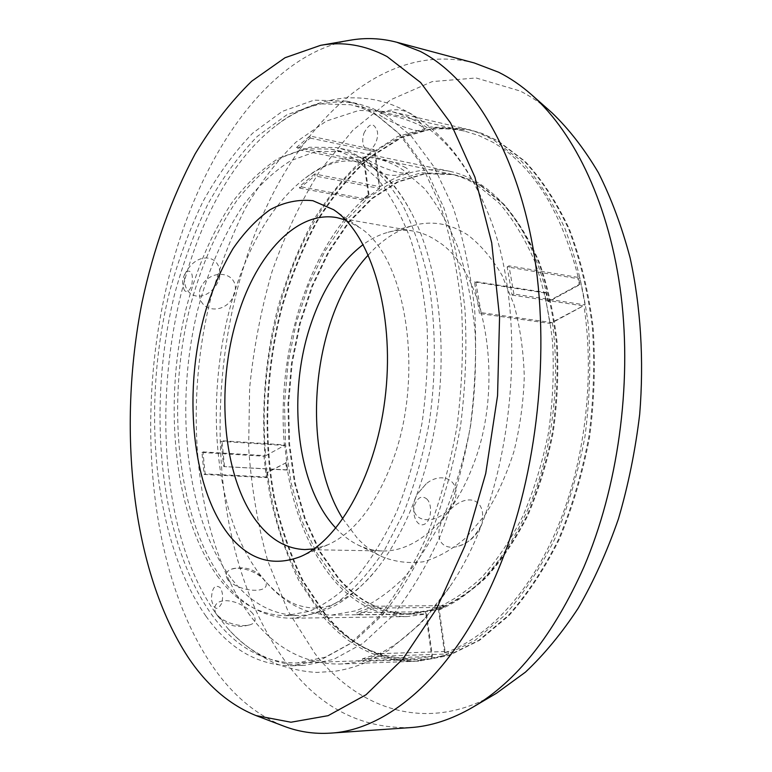 <?xml version="1.0" encoding="UTF-8"?>
<svg xmlns="http://www.w3.org/2000/svg" width="772" height="772" viewBox="0 0 772 772"><rect width="100%" height="100%" fill="white"/><g stroke="black" fill="none" stroke-linecap="round" stroke-linejoin="round"><path stroke-width="0.58" stroke-dasharray="3.86 2.9" d="M345.711 220.02L360.456 228.097C406.67 257.877 425.14 377.238 391.954 462.717C375.269 505.757 353.875 533.124 327.772 544.82L314.03 548.902M335.868 528.173C342.585 535.411 349.938 540.998 357.928 544.945C365.716 548.757 373.87 550.764 382.391 550.957C415.23 552.154 451.842 520.675 472.175 467.61C505.853 385.653 486.013 270.866 437.869 241.491C429.956 236.029 421.734 232.546 413.213 231.05C404.808 229.612 396.412 230.017 388.046 232.275C379.457 234.63 371.168 238.712 363.187 244.541M349.957 40.25C271.049 54.638 206.375 147.172 175.08 254.451C133.778 393.903 144.142 566.001 212.416 665.985C232.198 694.868 256.024 714.94 283.884 726.182M410.231 727.62C360.63 728.643 319.492 707.229 286.817 663.36C214.442 567.005 201.965 399.529 244.377 264.651C281.954 140.504 373.667 37.529 474.249 62.947M552.308 113.098C541.944 103.95 531.213 96.587 520.125 90.999L476.083 77.972L432.185 81.6L390.584 99.82L352.843 130.265L320.052 170.554C300.819 201.434 284.8 235.199 271.966 271.85C261.052 309.562 253.602 348.307 249.626 388.084L248.642 447.538C251.315 486.881 257.665 524.613 267.701 560.742L287.85 610.758L314.947 653.556C358.941 709.922 427.572 733.805 496.415 693.295M368.321 254.963C381.995 239.918 397.03 230.085 413.416 225.453C432.03 220.425 450.115 223.562 467.649 234.871C480.541 244.753 491.986 258.224 502.003 275.266L514.094 304.911C520.106 327.241 523.503 351.096 524.284 376.495C523.464 402.193 519.99 427.292 513.853 451.803C506.307 475.34 496.743 496.348 485.163 514.818L465.989 537.679C452.122 549.596 437.878 557.635 423.249 561.784C408.726 563.685 394.82 561.919 381.522 556.487C372.664 552.105 364.529 545.92 357.118 537.93L342.893 518.909M201.946 452.479L263.976 456.223L265.037 455.644L202.968 451.881L201.946 452.479L204.107 474.462L266.379 477.607L263.976 456.223M284.772 444.894L283.749 445.454L220.995 441.314L223.726 466.587L287.551 469.887L284.772 444.894L221.979 440.735L220.995 441.314M250.099 615.535C195.268 541.384 182.424 409.556 210.949 297.722C219.895 266.089 231.243 236.512 244.994 208.98C260.01 183.041 276.984 160.769 295.917 142.183L326.334 121.088L358.864 110.425L392.253 111.757L405.956 116.099L419.418 122.758C446.216 138.41 468.44 167.013 486.109 208.565C531.908 312.187 514.393 493.964 449.661 586.942C414.902 637.112 378.029 662.81 339.053 664.055C303.985 663.978 274.33 647.795 250.099 615.535M321.393 614.618L299.131 581.152C286.74 555.618 277.167 527.778 270.403 497.631C259.267 436.122 262.142 368.746 278.19 306.474C287.329 275.855 298.976 247.281 313.133 220.744C328.621 195.779 346.155 174.433 365.735 156.706L397.204 136.74L430.882 126.955L465.448 128.779L477.617 132.427L493.569 139.838L520.656 160.393C537.582 178.67 552.366 201.434 565.007 228.695C576.076 258.234 583.893 290.706 588.476 326.102C590.976 362.531 589.808 399.327 584.973 436.498C578.064 473.053 567.98 507.252 554.711 539.097C539.927 568.887 523.165 594.382 504.434 615.564L474.992 640.413L444.489 655.621L414.149 661.314C377.817 661.353 346.898 645.788 321.393 614.618M296.651 147.336L360.447 160.451L374.121 149.643L309.91 136.017L296.651 147.336L296.902 149.363L310.17 138.063L309.91 136.017M314.667 173.97L299.517 186.544L299.536 188.088L314.908 175.919L314.667 173.97L379.988 186.699C402.289 171.915 425.565 166.791 449.825 171.316L336.293 147.548C345.393 149.44 354.252 153.223 362.898 158.916C377.392 169.908 390.584 185.155 402.482 204.667C413.338 226.476 421.956 251.614 428.315 280.082C435.997 324.568 436.373 374.169 429.203 422.969C423.124 455.026 414.603 484.97 403.65 512.791L384.688 549.741C370.473 571.039 355.352 588.081 339.294 600.867C323.053 611.067 306.938 616.857 290.957 618.247C264.4 617.754 241.646 604.949 222.693 579.849C177.492 518.967 166.067 405.782 189.487 309.205C200.295 267.556 215.996 231.446 236.579 200.865C250.948 182.308 266.543 167.62 283.382 156.803L309.553 147.23L336.293 147.548M360.447 160.451L360.717 162.429L296.902 149.363M449.825 171.316C459.456 173.324 468.855 177.116 478.022 182.703C511.508 203.547 535.064 243.18 548.68 301.62L580.042 284.54C562.962 213.159 533.848 165.71 492.719 142.193L478.756 135.515L464.541 131.095C433.111 124.755 403.302 131.655 375.095 151.785L374.391 151.63L374.121 149.643M310.17 138.063L374.391 151.63L379.554 188.455L314.908 175.919M299.536 188.088L363.699 200.073L379.554 188.455M363.699 200.073L363.67 198.578L299.517 186.544M368.35 194.602L363.593 159.958L364.287 160.103C294.007 219.2 255.85 344.573 265.713 455.692L284.434 445.492C275.903 350.498 309.437 243.19 369.045 194.737L368.35 194.602L363.67 198.578M363.593 159.958L360.717 162.429M266.832 472.503L267.508 472.532C274.764 529.225 292.945 575.97 322.069 612.765C347.294 643.501 377.836 658.873 413.695 658.873L432.436 656.441L426.607 613.972L406.931 616.577C378.762 616.181 354.406 604.061 333.861 580.226C308.839 550.031 293.003 510.832 286.335 462.631L266.832 472.503L267.44 477.057L205.13 473.883L202.968 451.881M252.811 613.586C237.332 596.65 209.087 596.216 215.784 613.373L216.237 614.029C226.794 625.677 245.187 627.192 251.257 624.316C255.744 622.637 256.265 619.067 252.811 613.586M377.267 115.761C368.562 110.502 359.694 106.826 350.662 104.751L318.325 103.766L286.808 114.835L257.327 136.393C238.963 155.297 222.481 177.888 207.89 204.146C194.525 231.986 183.456 261.872 174.694 293.804C146.767 406.661 158.617 539.367 211.296 614.087C234.514 646.511 263.049 662.81 296.882 662.994L325.379 657.165L354.232 641.31L382.256 615.265C400.185 592.992 416.311 566.146 430.66 534.716C443.582 501.096 453.531 464.976 460.498 426.356C465.497 387.1 467.002 348.268 465.014 309.881C461.038 272.632 453.965 238.548 443.794 207.639L425.15 167.553L402.579 136.731L377.267 115.761M382.449 116.948C379.37 115.067 378.183 113.928 378.907 113.532C381.841 112.799 403.177 117.141 420.721 125.711L424.465 128.953C425.314 134.782 401.035 127.641 382.449 116.948M219.267 279.261C224.314 254.046 196.271 249.703 184.807 274.475C181.073 300.819 208.855 304.168 219.267 279.261M200.035 289.143C208.971 266.543 240.883 271.281 234.553 293.746C226.611 316.53 195.036 312.776 200.035 289.143M184.633 290.697C181.372 284.173 182.038 277.717 186.621 271.329C191.736 270.007 193.444 274.62 191.736 285.167C189.7 290.793 187.335 292.636 184.633 290.697M285.65 462.592L286.759 470.032L223.726 466.587M227.865 579.868C224.787 574.658 226.061 571.068 231.668 569.109C239.243 565.953 256.806 571.164 264.178 579.984L265.085 581.258C272.67 593.774 240.584 593.214 227.865 579.868M406.004 167.823C391.645 160.016 363.699 154.062 365.32 157.459L368.273 160.026C379.969 167.688 403.717 175.601 408.147 172.581C409.951 171.577 409.247 169.994 406.004 167.823M375.095 151.785L379.988 186.699M477.164 185.077L499.262 203.161C512.936 218.968 524.757 238.355 534.726 261.322C543.353 286.084 549.307 313.065 552.588 342.266C554.18 372.22 552.81 402.347 548.487 432.638C542.504 462.38 533.983 490.162 522.924 515.976C510.63 540.111 496.753 560.733 481.284 577.852C465.226 592.664 448.706 603.357 431.722 609.919L406.593 614.087C378.849 613.672 354.84 601.735 334.565 578.286L315.796 551.333L301.205 519.073L291.063 482.818L285.486 443.871L284.511 403.476L288.101 362.85L296.149 323.15L308.472 285.592L324.809 251.363L344.804 221.728L367.974 197.921L393.662 181.227L421.02 172.812L449.014 173.69C458.636 175.688 468.015 179.48 477.164 185.077M286.335 462.631L267.508 472.532M439.278 609.822L438.525 609.822L444.537 652.755L445.29 652.726L439.278 609.822C476.034 594.353 506.422 558.986 530.422 503.72C552.356 449.671 560.626 381.908 552.356 322.648L585.07 304.911L579.859 277.688L578.006 278.702L507.156 266.938L512.077 295.097L513.911 294.055L585.07 304.911M445.29 652.726C487.566 637.759 530.026 593.147 557.548 527.498C584.886 461.791 594.942 378.145 583.97 306.011M265.713 455.692L284.434 445.492M369.045 194.737L364.287 160.103M378.637 656.287L448.407 653.952L432.03 658.931L362.724 661.401L378.637 656.287L378.319 653.691L362.406 658.844L362.724 661.401M513.911 294.055L508.97 265.867L579.859 277.688M508.97 265.867L507.156 266.938M481.101 312.641L475.706 281.606L474.471 281.992L479.48 313.557L481.101 312.641L552.356 322.648M512.077 295.097L583.198 305.895L549.934 323.41L479.48 313.557M474.471 281.992L544.617 292.906L549.934 323.41M544.617 292.906L545.881 292.549L475.706 281.606M548.68 301.62L547.917 301.505L545.881 292.549M547.917 301.505L579.28 284.414L578.006 278.702M432.436 656.441L362.406 658.844M444.537 652.755L448.05 651.443L378.319 653.691M579.28 284.414L580.042 284.54M481.352 525.066C475.031 536.878 467.456 543.893 458.626 546.113C447.413 549.934 433.941 544.762 440.638 523.773C456.358 491.417 488.3 492.546 481.825 523.792L481.352 525.066M415.085 498.654C405.763 526.022 442.298 526.909 454.843 500.401C461.328 479.644 441.401 471.094 426.202 483.774L417.141 494.283L415.085 498.654M426.723 498.915C433.015 504.627 431.22 521.766 424.05 524.391C416.986 527.498 411.09 513.901 415.046 503.923C418.183 497.11 422.072 495.441 426.723 498.915M432.03 658.931L425.864 613.981L357.021 614.888L374.758 608.066L374.719 606.242L356.741 612.543L357.021 614.888M438.525 609.822L444.103 607.371L374.758 608.066M374.719 606.242L444.054 605.615L425.555 611.723L425.864 613.981L426.607 613.972M444.054 605.615L444.103 607.371M448.407 653.952L448.05 651.443M425.555 611.723L356.741 612.543M221.622 603.463C217.26 611.057 213.863 609.726 211.422 599.468C211.856 588.052 214.761 584.076 220.126 587.56C222.79 591.931 223.282 597.229 221.622 603.463M363.873 133.363C369.383 122.69 373.889 122.092 377.402 131.558C378.917 141.218 371.293 153.068 366.082 149.343C362.57 146.178 361.836 140.851 363.873 133.363M217.704 615.95L227.991 628.669C249.819 653.295 275.411 665.512 304.766 665.31L333.639 659.413L362.85 643.443L391.221 617.214C409.363 594.797 425.681 567.777 440.175 536.154C453.232 502.331 463.268 465.989 470.273 427.148C475.282 387.66 476.758 348.616 474.693 310.016C470.611 272.564 463.393 238.297 453.039 207.234L434.096 166.964L411.187 136.007L385.517 114.951L372.297 108.292L358.845 103.979C330.059 98.179 302.605 105.281 276.482 125.286C159.65 213.661 127.583 493.81 217.704 615.95M205.912 616.104C153.03 540.4 141.286 406.333 169.435 292.318C178.264 260.058 189.401 229.853 202.872 201.714C217.559 175.157 234.157 152.316 252.647 133.189L282.33 111.361L314.069 100.148L346.647 101.142L358.112 104.683L373.137 112.104L398.622 133.209L421.367 164.301L440.156 204.773C450.414 236 457.564 270.47 461.579 308.163C463.586 347.014 462.081 386.309 457.043 426.067C450.028 465.178 440.011 501.761 426.984 535.816C412.528 567.652 396.268 594.845 378.212 617.397L349.986 643.79L320.94 659.848L292.26 665.763C258.07 665.609 229.284 649.049 205.912 616.104M218.621 577.774C174.047 517.558 162.767 405.339 185.878 309.543C196.551 268.231 212.039 232.411 232.343 202.071C246.519 183.659 261.901 169.078 278.499 158.337L304.284 148.803L330.628 149.064C339.68 150.936 348.51 154.718 357.098 160.431L377.836 179.085C390.642 195.538 401.662 215.88 410.907 240.102C418.868 266.263 424.253 294.875 427.07 325.938C428.267 357.832 426.636 389.947 422.178 422.284C416.147 454.052 407.722 483.706 396.895 511.267C384.929 537.023 371.515 559.015 356.635 577.244C341.263 592.992 325.514 604.341 309.408 611.289L285.679 615.67C259.604 615.168 237.255 602.536 218.621 577.774M230.799 577.832C185.772 517.944 174.231 406.255 197.429 310.971C208.141 269.882 223.716 234.263 244.145 204.126C258.408 185.849 273.896 171.384 290.6 160.74L316.568 151.331L343.115 151.659C352.225 153.541 361.113 157.334 369.778 163.037C385.421 173.362 399.163 189.651 411.013 211.904C434.568 256.883 445.888 325.63 439.268 394.994C432.523 464.348 408.291 529.669 376.582 569.331C351.25 599.854 325.195 615.245 298.426 615.506C272.159 615.004 249.617 602.449 230.799 577.832M262.683 577.967L266.581 582.619C285.148 603.916 306.87 614.734 331.748 615.072L356.046 610.768C372.519 603.965 388.577 592.867 404.238 577.475C419.37 559.671 432.976 538.209 445.087 513.071C456.011 486.177 464.483 457.236 470.505 426.25C474.915 394.695 476.44 363.332 475.089 332.182C472.088 301.833 466.462 273.838 458.23 248.217C448.696 224.469 437.338 204.483 424.175 188.281L402.887 169.83C394.067 164.156 385.016 160.364 375.732 158.443C351.25 154.024 327.859 160.499 305.577 177.859C209.144 250.794 184.711 482.973 262.683 577.967M287.551 469.887L286.759 470.032M266.379 477.607L267.44 477.057M224.488 466.433L221.979 440.735M204.107 474.462L205.13 473.883M324.944 614.57L302.624 581.162C290.204 555.666 280.603 527.874 273.809 497.776C262.634 436.354 265.491 369.084 281.548 306.909C290.687 276.347 302.354 247.822 316.53 221.332C332.037 196.416 349.6 175.109 369.209 157.43L400.726 137.522L434.453 127.776L469.077 129.619L481.274 133.276L497.245 140.678L524.381 161.223C541.326 179.471 556.139 202.206 568.8 229.419C579.888 258.909 587.724 291.314 592.327 326.643C594.836 362.994 593.678 399.722 588.843 436.807C581.943 473.294 571.859 507.416 558.59 539.194C543.797 568.925 527.025 594.363 508.275 615.506L478.804 640.306L448.262 655.496L417.874 661.179C381.484 661.218 350.507 645.682 324.944 614.57M325.649 614.56L303.328 581.162C290.899 555.676 281.288 527.894 274.485 497.805C263.3 436.402 266.157 369.151 282.214 306.995C291.362 276.444 303.029 247.928 317.205 221.448C332.722 196.542 350.285 175.244 369.904 157.575L401.43 137.677L435.167 127.94L469.801 129.792L481.998 133.44L497.979 140.851L525.114 161.387C542.069 179.635 556.882 202.36 569.562 229.564C580.65 259.045 588.496 291.44 593.089 326.749C595.608 363.091 594.45 399.8 589.625 436.875C582.715 473.332 572.631 507.455 559.362 539.213C544.569 568.935 527.797 594.363 509.047 615.496L479.566 640.287L449.014 655.467L418.617 661.16C382.217 661.199 351.231 645.662 325.649 614.56M481.564 185.984L503.701 204.049C517.404 219.817 529.254 239.175 539.242 262.104C547.898 286.798 553.871 313.721 557.162 342.865C558.764 372.741 557.403 402.801 553.08 433.015C547.107 462.689 538.586 490.394 527.517 516.15C515.223 540.226 501.327 560.8 485.839 577.871C469.762 592.655 453.222 603.318 436.199 609.87L411.022 614.029C383.23 613.615 359.173 601.706 338.84 578.305L320.023 551.411L305.384 519.199L295.193 483.021L289.587 444.141L288.593 403.833L292.173 363.274L300.221 323.651L312.563 286.171L328.92 252.019L348.954 222.452L372.162 198.713L397.898 182.067L425.314 173.69L453.357 174.597C462.997 176.595 472.396 180.387 481.564 185.984M480.831 185.83L502.968 203.905C516.661 219.682 528.502 239.03 538.489 261.969C547.136 286.682 553.109 313.615 556.4 342.768C558.002 372.654 556.641 402.723 552.318 432.957C546.344 462.64 537.823 490.355 526.755 516.121C514.461 540.207 500.565 560.79 485.077 577.871C469.009 592.655 452.469 603.328 435.456 609.88L410.289 614.039C382.507 613.624 358.449 601.716 338.126 578.296L319.318 551.401L304.689 519.18L294.508 482.982L288.902 444.103L287.908 403.775L291.498 363.197L299.546 323.574L311.878 286.074L328.235 251.913L348.268 222.326L371.467 198.587L397.194 181.931L424.6 173.546L452.633 174.453C462.264 176.441 471.663 180.233 480.831 185.83M382.391 550.957L304.805 549.577M413.213 231.05L336.785 217.598M358.42 226.65L333.697 209.743M327.772 544.82L300.279 556.689M388.046 232.275L413.416 225.453M357.928 544.945L381.522 556.487M392.253 111.757L465.448 128.779M464.541 131.095L350.662 104.751M339.053 664.055L414.149 661.314M413.695 658.873L296.882 662.994M426.202 483.774L417.141 494.283M458.626 546.113C469.916 542.378 477.646 534.938 481.825 523.792M406.931 616.577L290.957 618.247M265.085 581.258C256.738 569.611 245.602 565.558 231.668 569.109M215.784 613.364C224.941 625.532 236.763 629.18 251.257 624.307M365.32 157.459C375.568 174.086 389.841 179.123 408.147 172.581M424.465 128.953C413.753 110.454 398.564 105.31 378.907 113.532M486.109 208.565C467.803 164.436 442.771 132.852 411.032 113.802C391.452 102.994 373.436 96.587 344.071 98.005C317.302 101.412 294.769 110.502 276.482 125.286M449.661 586.942L421.222 622.975L389.387 649.812L370.377 660.514C358.662 665.889 346.802 669.488 334.797 671.302L316.954 672.431C303.898 671.794 290.214 668.899 275.884 663.727C256.873 654.762 240.903 643.086 227.991 628.669M346.647 101.142L358.845 103.979M292.26 665.763L304.766 665.31M330.628 149.064L343.115 151.659M285.679 615.67L298.426 615.506M266.581 582.619C276.53 593.369 286.508 600.751 296.535 604.794C311.83 609.417 317.881 607.979 322.773 607.265C329.026 607.159 354.271 597.769 376.582 569.331M411.013 211.904C399.915 191.62 388.422 177.734 376.514 170.226C369.45 165.642 362.579 162.805 355.882 161.724C340.886 158.878 324.115 164.262 305.577 177.859M375.732 158.443L449.014 173.69M331.748 615.072L406.593 614.087M469.077 129.619L469.801 129.792M417.874 661.179L418.617 661.16M410.289 614.039L411.022 614.029M452.633 174.453L453.357 174.597"/><path stroke-width="1.16" d="M314.03 548.902L304.805 549.577C287.773 548.902 272.805 540.873 259.903 525.51C222.78 481.911 214.548 387.766 238.046 314.928C256.671 254.335 296.834 210.351 336.785 217.598L345.711 220.02M363.187 244.541C340.307 262.075 322.889 288.545 310.933 323.96C286.875 394.241 296.274 485.501 335.405 527.662L335.868 528.173M335.849 211.277L333.697 209.743L312.882 200.701C298.474 199.186 284.279 202.139 270.306 209.55C256.758 219.238 244.29 232.304 232.932 248.748C222.375 266.736 213.477 286.788 206.22 308.897C182.588 387.853 190.829 486.601 228.83 534.871C248.912 559.806 272.728 567.073 300.279 556.689C339.969 540.275 377.556 472.232 385.749 392.272C394.116 312.342 371.332 236.772 335.849 211.277M387.033 56.539L420.624 82.517L450.568 122.951L474.896 177.068L491.716 242.881L499.561 317.157L497.564 395.631L485.733 473.468L464.889 545.872L436.605 608.703L402.916 658.912L366.044 694.742L328.11 715.673L290.957 722.225L256.063 715.596C229.641 704.923 207.041 685.555 188.271 657.503C131.491 570.904 117.112 429.251 141.942 302.865C153.551 248.217 171.297 198.539 195.181 153.821C212.068 125.759 230.915 101.547 251.711 81.195L285.013 57.746L320.621 45.326C342.884 41.312 365.021 45.046 387.033 56.539M256.063 715.596L283.884 726.182C298.6 731.837 314.069 734.153 330.291 733.139C389.194 730.216 457.294 671.563 499.706 566.194C537.688 472.811 550.764 349.484 533.182 248.825C515.435 148.079 470.505 77.142 420.2 51.357L396.837 42.267C381.117 38.175 365.484 37.5 349.957 40.25L320.621 45.326M396.837 42.267L474.249 62.947L498.49 72.172C509.945 77.856 521.032 85.431 531.763 94.888C575.314 133.469 609.976 206.056 621.122 295.85C632.056 385.633 617.841 487.663 583.864 567.111C553.601 634.835 516.574 681.541 472.782 707.239C451.678 719.485 430.824 726.278 410.231 727.62L330.291 733.139M472.782 707.239L496.415 693.295L525.414 672.171C544.25 654.453 561.881 633.069 578.324 608.008C593.803 581.027 607.178 551.304 618.449 518.842C628.292 485.192 635.366 450.346 639.689 414.303C644.099 360.051 640.721 306.436 630.106 257.838C621.798 226.534 611.221 198.134 598.387 172.658C584.481 149.15 569.118 129.291 552.308 113.098L531.763 94.888M342.893 518.909C298.861 448.6 311.676 315.584 368.321 254.963"/></g></svg>
